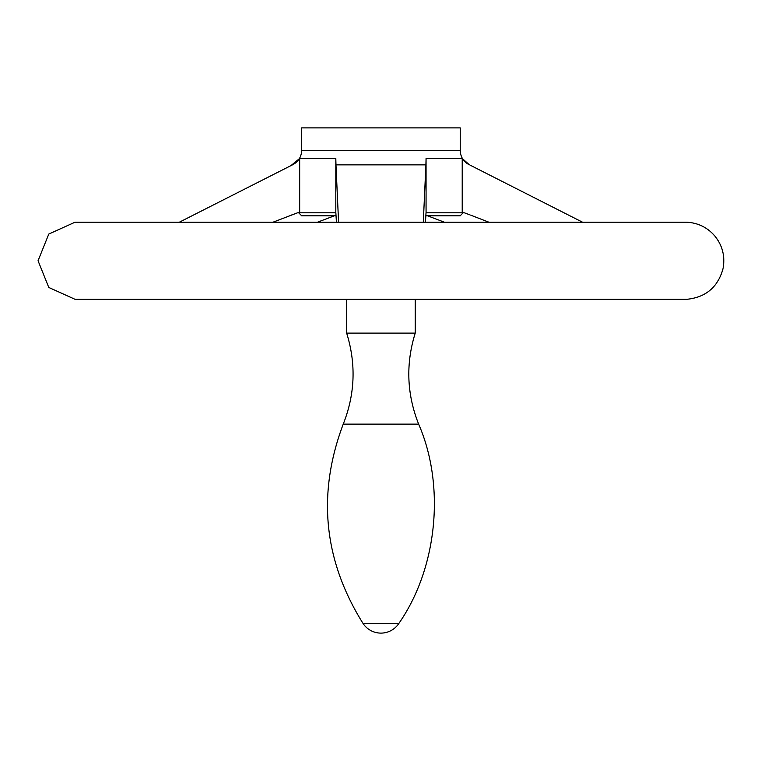 <?xml version="1.0" encoding="UTF-8"?>
<svg xmlns="http://www.w3.org/2000/svg" width="761" height="761" viewBox="0 0 761 761"><rect width="100%" height="100%" fill="white"/><g stroke="black" fill="none" stroke-linecap="round" stroke-linejoin="round"><path stroke-width="1.14" d="M338.569 222.212L335.981 164.861L425.903 164.861L423.306 222.212M444.395 222.212L427.511 215.801M425.456 222.212L426.017 212.833M335.858 212.833L336.419 222.212M334.374 215.801L317.489 222.212M582.555 222.212L470.802 165.498M470.022 214.897L464.438 212.833L462.212 212.795L462.212 158.431L469.432 164.861C463.573 161.855 460.51 157.051 460.234 150.469L301.651 150.469C301.375 157.051 298.302 161.855 292.443 164.861L179.33 222.212M470.802 215.192L488.904 222.212M462.212 212.795L426.065 212.795L426.065 158.431L462.212 158.431M425.903 164.861L426.065 158.431M686.86 222.212C698.484 222.916 707.996 227.748 715.426 236.719C722.769 246.336 725.271 257.075 722.95 268.956C717.785 287.23 705.761 297.351 686.86 299.301L75.016 299.301L48.79 287.458L38.05 260.757L48.79 234.055L75.016 222.212L686.86 222.212L75.082 222.212M398.802 623.525L363.083 623.525A21.432 21.432 0 0 0 398.802 623.525C437.318 568.334 445.537 485.822 418.645 424.124C406.793 394.188 405.661 363.844 415.23 333.109L346.655 333.109L346.655 299.301L75.082 299.301L686.803 299.301L415.23 299.301L415.23 333.109M272.971 222.212L297.446 212.833L299.672 212.795L299.672 158.431L335.81 158.431L335.981 164.861M291.073 165.498L299.672 158.431M335.81 158.431L335.81 212.795L299.672 212.795M298.54 212.623L301.651 215.801L336.048 215.801M425.837 215.801L460.234 215.801L463.278 212.623M460.234 150.469L460.234 127.886L301.651 127.886L301.651 150.469M418.645 424.124L343.24 424.124C316.957 493.86 323.577 560.334 363.083 623.525M464.438 212.833L462.288 212.833M299.596 212.833L297.446 212.833M343.24 424.124C355.083 394.188 356.224 363.844 346.655 333.109M291.872 214.897L291.073 215.192"/></g></svg>
